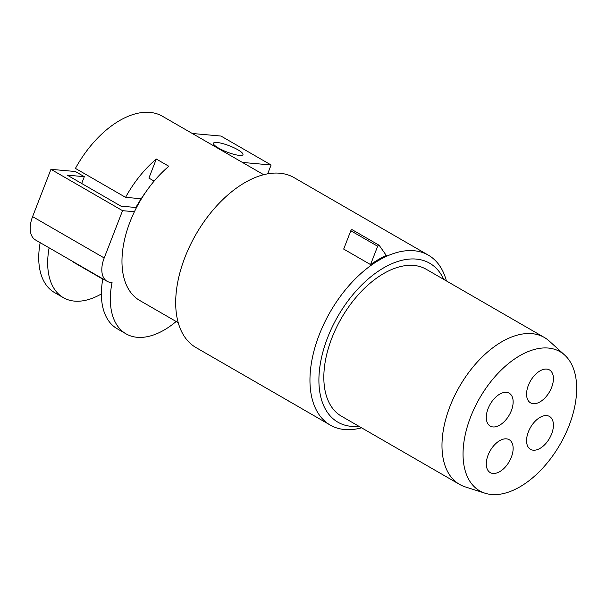 <?xml version="1.0" encoding="UTF-8"?>
<svg xmlns="http://www.w3.org/2000/svg" width="607" height="607" viewBox="0 0 607 607"><rect width="100%" height="100%" fill="white"/><g stroke="black" fill="none" stroke-linecap="round" stroke-linejoin="round"><path stroke-width="0.91" d="M288.879 401.204A98.106 56.641 -60 0 1 288.78 401.144A98.106 56.641 -60 0 1 288.386 400.916L287.331 400.301M287.134 400.172L289.205 401.371A98.106 56.641 120 0 0 289.372 401.47L288.636 401.052A98.106 56.641 120 0 0 288.985 401.265L287.202 400.233A98.106 56.641 -60 0 1 287.126 400.188L286.952 400.081M352.204 229.727L379.056 245.228A1.267 0.728 120 0 1 379.2 245.365L386.31 255.479A98.106 56.641 120 0 0 370.543 264.584L343.683 249.082L350.8 230.751A1.267 0.728 -60 0 1 352.204 229.727A1.267 0.728 -60 0 1 352.348 229.856M379.056 245.228A1.267 0.728 120 0 0 377.653 246.26L370.543 264.584M307.574 411.986L306.763 411.508A98.106 56.641 120 0 0 307.362 411.872M304.494 410.218L307.059 411.698A98.106 56.641 -60 0 1 306.239 411.205L330.269 425.097A98.106 56.641 120 0 0 344.632 429.528A98.106 56.641 120 0 0 361.567 427.821M304.228 410.059L299.941 407.563M304.122 409.998L304.987 410.491A98.106 56.641 120 0 0 305.215 410.62M317.385 417.601L314.434 415.954M218.52 148.062A15.828 3.346 -158.8 0 1 213.459 143.206A15.828 3.346 -158.8 0 1 229.416 145.809A15.828 3.346 -158.8 0 1 242.959 154.648A15.828 3.346 -158.8 0 1 233.801 154.299A15.828 3.346 -158.8 0 1 218.52 148.062M71.876 260.972A85.45 49.334 120 0 0 75.222 263.233L102.773 279.137M101.384 293.925A75.951 43.856 -60 0 1 63.409 297.688A75.951 43.856 -60 0 1 49.114 247.831M102.826 278.833A75.951 43.856 120 0 0 117.113 328.698L126.066 333.865A75.951 43.856 120 0 0 176.159 321.505M134.413 211.729L122.553 210.675L104.207 257.967A25.319 14.621 120 0 0 107.052 281.276A25.319 14.621 120 0 0 110.755 282.422L112.052 282.536A75.951 43.856 120 0 0 126.066 333.865M63.409 297.688L54.455 292.521A75.951 43.856 -60 0 1 40.168 242.663M107.052 281.276L35.441 239.932A25.319 14.621 -60 0 1 32.596 216.623L50.942 169.33L75.367 171.508L84.312 176.675L81.679 183.473M122.553 210.675L50.942 169.33M136.507 207.548L120.968 206.16L67.263 175.157L84.312 176.675M140.976 198.724A60.761 35.085 -60 0 1 135.718 207.48M146.363 191.235A60.761 35.085 120 0 0 141.226 198.739L125.558 197.343A85.45 49.334 -60 0 1 156.31 159.034L168.845 166.272A85.45 49.334 120 0 0 124.321 240.713A85.45 49.334 120 0 0 139.671 300.442L178.223 322.696M242.421 162.426L271.101 164.99L267.672 173.83M271.101 164.99L220.978 136.051L192.298 133.487M263.673 174.695L162.456 116.263A85.45 49.334 120 0 0 75.427 168.405L125.558 197.343M499.713 425.143A18.992 10.964 -60 0 1 490.221 426.084A18.992 10.964 -60 0 1 490.221 404.163A18.992 10.964 -60 0 1 509.212 393.199A18.992 10.964 -60 0 1 512.118 408.412A18.992 10.964 -60 0 1 499.713 425.143M499.713 471.662A18.992 10.964 -60 0 1 490.221 472.603A18.992 10.964 -60 0 1 490.221 450.675A18.992 10.964 -60 0 1 509.212 439.711A18.992 10.964 -60 0 1 512.118 454.924A18.992 10.964 -60 0 1 499.713 471.662M539.995 401.887A18.992 10.964 -60 0 1 530.503 402.828A18.992 10.964 -60 0 1 530.503 380.908A18.992 10.964 -60 0 1 549.487 369.944A18.992 10.964 -60 0 1 552.4 385.157A18.992 10.964 -60 0 1 539.995 401.887M446.38 280.912A98.106 56.641 120 0 0 428.375 255.168A98.106 56.641 120 0 0 330.269 311.816A98.106 56.641 120 0 0 330.269 425.097M443.74 279.387A91.778 52.991 120 0 0 340.99 311.11A91.778 52.991 120 0 0 351.347 426.349A91.778 52.991 120 0 0 358.919 426.289M564.73 355.118L549.32 341.111A84.813 48.97 120 0 0 544.358 337.484L426.205 269.265A84.813 48.97 120 0 0 341.392 318.235A84.813 48.97 120 0 0 341.392 416.167L459.545 484.386A84.813 48.97 120 0 0 465.167 486.867L485.001 493.203A80.352 46.39 120 0 0 491.45 494.493A80.352 46.39 120 0 0 562.681 439.658A80.352 46.39 120 0 0 564.73 355.118A80.352 46.39 120 0 0 479.682 398.078A80.352 46.39 120 0 0 485.001 493.203M544.358 337.484A84.813 48.97 120 0 0 459.545 386.454A84.813 48.97 120 0 0 459.545 484.386M539.995 448.406A18.992 10.964 -60 0 1 530.503 449.347A18.992 10.964 -60 0 1 530.503 427.419A18.992 10.964 -60 0 1 549.487 416.455A18.992 10.964 -60 0 1 552.4 431.668A18.992 10.964 -60 0 1 539.995 448.406M154.125 181.098L148.92 178.094L156.31 159.034M428.375 255.168L294.107 177.654A98.106 56.641 120 0 0 196 234.294A98.106 56.641 120 0 0 196 347.576L299.972 407.547M291.914 402.889L291.292 402.593M377.653 246.26L350.8 230.751M32.596 216.623L104.207 257.967M288.78 401.144L287.726 400.537"/></g></svg>
